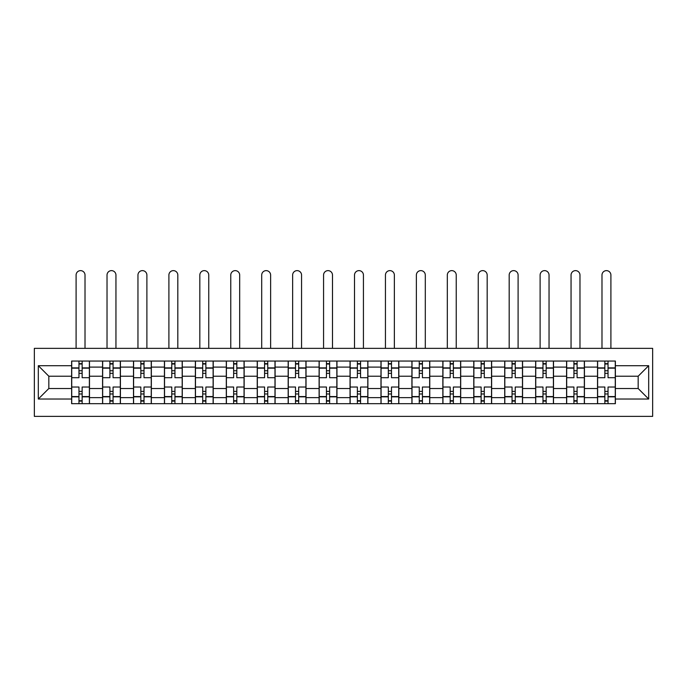 <?xml version="1.0" encoding="UTF-8"?>
<svg xmlns="http://www.w3.org/2000/svg" width="687" height="687" viewBox="0 0 687 687"><rect width="100%" height="100%" fill="white"/><g stroke="black" fill="none" stroke-linecap="round" stroke-linejoin="round"><path stroke-width="1.03" d="M34.35 416.374L652.65 416.374L652.65 348.361L34.35 348.361L34.35 416.374M102.569 403.681L102.569 367.098L89.473 367.098L89.473 403.681M89.473 367.098L89.473 361.053M102.569 367.098L102.569 361.053M120.414 361.053L120.414 403.681M133.501 403.681L133.501 361.053M151.346 361.053L151.346 403.681M164.433 403.681L164.433 361.053M182.278 361.053L182.278 403.681M195.366 403.681L195.366 361.053M213.219 361.053L213.219 403.681M226.306 403.681L226.306 361.053M244.151 361.053L244.151 403.681M257.239 403.681L257.239 361.053M275.083 361.053L275.083 403.681M288.171 403.681L288.171 361.053M306.024 361.053L306.024 403.681M319.112 403.681L319.112 361.053M336.956 361.053L336.956 403.681M350.044 403.681L350.044 361.053M367.888 361.053L367.888 403.681M380.976 403.681L380.976 361.053M398.829 361.053L398.829 403.681M411.917 403.681L411.917 361.053M429.761 361.053L429.761 403.681M442.849 403.681L442.849 361.053M460.694 361.053L460.694 403.681M473.781 403.681L473.781 361.053M491.634 361.053L491.634 403.681M504.722 403.681L504.722 361.053M522.567 361.053L522.567 403.681M535.654 403.681L535.654 361.053M553.499 361.053L553.499 403.681M566.586 403.681L566.586 361.053M584.431 361.053L584.431 403.681M597.527 403.681L597.527 361.053M597.527 388.516L584.431 388.516M566.586 388.516L553.499 388.516M535.654 388.516L522.567 388.516M504.722 388.516L491.634 388.516M473.781 388.516L460.694 388.516M442.849 388.516L429.761 388.516M411.917 388.516L398.829 388.516M380.976 388.516L367.888 388.516M350.044 388.516L336.956 388.516M319.112 388.516L306.024 388.516M288.171 388.516L275.083 388.516M257.239 388.516L244.151 388.516M226.306 388.516L213.219 388.516M195.366 388.516L182.278 388.516M164.433 388.516L151.346 388.516M133.501 388.516L120.414 388.516M102.569 388.516L89.473 388.516M597.527 376.218L584.431 376.218M566.586 376.218L553.499 376.218M535.654 376.218L522.567 376.218M504.722 376.218L491.634 376.218M473.781 376.218L460.694 376.218M442.849 376.218L429.761 376.218M411.917 376.218L398.829 376.218M380.976 376.218L367.888 376.218M350.044 376.218L336.956 376.218M319.112 376.218L306.024 376.218M288.171 376.218L275.083 376.218M257.239 376.218L244.151 376.218M226.306 376.218L213.219 376.218M195.366 376.218L182.278 376.218M164.433 376.218L151.346 376.218M133.501 376.218L120.414 376.218M102.569 376.218L89.473 376.218M48.829 388.516L71.628 388.516L71.628 376.218L48.829 376.218L48.829 388.516L38.317 399.027L38.317 365.707L71.628 365.707L71.628 376.218M615.372 376.218L615.372 388.516L638.171 388.516L638.171 376.218L615.372 376.218L615.372 361.053L71.628 361.053L71.628 365.707M615.372 365.707L648.683 365.707L648.683 399.027L615.372 399.027L615.372 388.516M71.628 388.516L71.628 403.681L615.372 403.681L615.372 399.027M71.628 399.027L38.317 399.027M82.139 400.71L78.971 400.71M78.971 364.024L82.139 364.024M113.072 400.71L109.903 400.71M109.903 364.024L113.072 364.024M144.012 400.71L140.835 400.71M140.835 364.024L144.012 364.024M174.945 400.71L171.776 400.71M171.776 364.024L174.945 364.024M205.877 400.71L202.708 400.71M202.708 364.024L205.877 364.024M236.817 400.71L233.64 400.71M233.64 364.024L236.817 364.024M267.75 400.71L264.572 400.71M264.572 364.024L267.75 364.024M298.682 400.71L295.513 400.71M295.513 364.024L298.682 364.024M329.623 400.71L326.445 400.71M326.445 364.024L329.623 364.024M360.555 400.71L357.377 400.71M357.377 364.024L360.555 364.024M391.487 400.71L388.318 400.71M388.318 364.024L391.487 364.024M422.428 400.71L419.25 400.71M419.25 364.024L422.428 364.024M453.36 400.71L450.183 400.71M450.183 364.024L453.36 364.024M484.292 400.71L481.123 400.71M481.123 364.024L484.292 364.024M515.224 400.71L512.055 400.71M512.055 364.024L515.224 364.024M546.165 400.71L542.988 400.71M542.988 364.024L546.165 364.024M577.097 400.71L573.928 400.71M573.928 364.024L577.097 364.024M608.029 400.71L604.861 400.71M604.861 364.024L608.029 364.024M38.317 365.707L48.829 376.218M638.171 388.516L648.683 399.027M638.171 376.218L648.683 365.707M89.379 403.681L89.379 377.704L82.139 377.704L82.139 361.053M78.971 361.053L78.971 377.704L71.731 377.704L71.731 361.053M85.016 348.361L85.016 275.083A4.466 4.466 0 0 0 80.551 270.626A4.466 4.466 0 0 0 76.094 275.083L76.094 348.361M89.379 377.704L89.379 361.053M71.731 403.681L71.731 387.03L78.971 387.03L78.971 403.681M82.139 403.681L82.139 387.03L89.379 387.03M78.971 373.342L82.139 373.342M71.731 387.03L71.731 377.704M82.139 391.392L78.971 391.392M82.139 401.105L78.971 401.105M78.971 393.969L82.139 393.969M82.139 370.765L78.971 370.765M78.971 363.629L82.139 363.629M120.311 403.681L120.311 377.704L113.072 377.704L113.072 361.053M109.903 361.053L109.903 377.704L102.664 377.704L102.664 361.053M115.948 348.361L115.948 275.083A4.466 4.466 0 0 0 111.492 270.626A4.466 4.466 0 0 0 107.026 275.083L107.026 348.361M120.311 377.704L120.311 361.053M102.664 403.681L102.664 387.03L109.903 387.03L109.903 403.681M113.072 403.681L113.072 387.03L120.311 387.03M109.903 373.342L113.072 373.342M102.664 387.03L102.664 377.704M113.072 391.392L109.903 391.392M113.072 401.105L109.903 401.105M109.903 393.969L113.072 393.969M113.072 370.765L109.903 370.765M109.903 363.629L113.072 363.629M151.252 403.681L151.252 377.704L144.012 377.704L144.012 361.053M140.835 361.053L140.835 377.704L133.596 377.704L133.596 361.053M146.889 348.361L146.889 275.083A4.466 4.466 0 0 0 142.424 270.626A4.466 4.466 0 0 0 137.958 275.083L137.958 348.361M151.252 377.704L151.252 361.053M133.596 403.681L133.596 387.03L140.835 387.03L140.835 403.681M144.012 403.681L144.012 387.03L151.252 387.03M140.835 373.342L144.012 373.342M133.596 387.03L133.596 377.704M144.012 391.392L140.835 391.392M144.012 401.105L140.835 401.105M140.835 393.969L144.012 393.969M144.012 370.765L140.835 370.765M140.835 363.629L144.012 363.629M182.184 403.681L182.184 377.704L174.945 377.704L174.945 361.053M171.776 361.053L171.776 377.704L164.536 377.704L164.536 361.053M177.821 348.361L177.821 275.083A4.466 4.466 0 0 0 173.356 270.626A4.466 4.466 0 0 0 168.899 275.083L168.899 348.361M182.184 377.704L182.184 361.053M164.536 403.681L164.536 387.03L171.776 387.03L171.776 403.681M174.945 403.681L174.945 387.03L182.184 387.03M171.776 373.342L174.945 373.342M164.536 387.03L164.536 377.704M174.945 391.392L171.776 391.392M174.945 401.105L171.776 401.105M171.776 393.969L174.945 393.969M174.945 370.765L171.776 370.765M171.776 363.629L174.945 363.629M213.116 403.681L213.116 377.704L205.877 377.704L205.877 361.053M202.708 361.053L202.708 377.704L195.469 377.704L195.469 361.053M208.754 348.361L208.754 275.083A4.466 4.466 0 0 0 204.297 270.626A4.466 4.466 0 0 0 199.831 275.083L199.831 348.361M213.116 377.704L213.116 361.053M195.469 403.681L195.469 387.03L202.708 387.03L202.708 403.681M205.877 403.681L205.877 387.03L213.116 387.03M202.708 373.342L205.877 373.342M195.469 387.03L195.469 377.704M205.877 391.392L202.708 391.392M205.877 401.105L202.708 401.105M202.708 393.969L205.877 393.969M205.877 370.765L202.708 370.765M202.708 363.629L205.877 363.629M244.048 403.681L244.048 377.704L236.817 377.704L236.817 361.053M233.64 361.053L233.64 377.704L226.401 377.704L226.401 361.053M239.686 348.361L239.686 275.083A4.466 4.466 0 0 0 235.229 270.626A4.466 4.466 0 0 0 230.763 275.083L230.763 348.361M244.048 377.704L244.048 361.053M226.401 403.681L226.401 387.03L233.64 387.03L233.64 403.681M236.817 403.681L236.817 387.03L244.048 387.03M233.64 373.342L236.817 373.342M226.401 387.03L226.401 377.704M236.817 391.392L233.64 391.392M236.817 401.105L233.64 401.105M233.64 393.969L236.817 393.969M236.817 370.765L233.64 370.765M233.64 363.629L236.817 363.629M274.989 403.681L274.989 377.704L267.75 377.704L267.75 361.053M264.572 361.053L264.572 377.704L257.342 377.704L257.342 361.053M270.626 348.361L270.626 275.083A4.466 4.466 0 0 0 266.161 270.626A4.466 4.466 0 0 0 261.704 275.083L261.704 348.361M274.989 377.704L274.989 361.053M257.342 403.681L257.342 387.03L264.572 387.03L264.572 403.681M267.75 403.681L267.75 387.03L274.989 387.03M264.572 373.342L267.75 373.342M257.342 387.03L257.342 377.704M267.75 391.392L264.572 391.392M267.75 401.105L264.572 401.105M264.572 393.969L267.75 393.969M267.75 370.765L264.572 370.765M264.572 363.629L267.75 363.629M305.921 403.681L305.921 377.704L298.682 377.704L298.682 361.053M295.513 361.053L295.513 377.704L288.274 377.704L288.274 361.053M301.559 348.361L301.559 275.083A4.466 4.466 0 0 0 297.102 270.626A4.466 4.466 0 0 0 292.636 275.083L292.636 348.361M305.921 377.704L305.921 361.053M288.274 403.681L288.274 387.03L295.513 387.03L295.513 403.681M298.682 403.681L298.682 387.03L305.921 387.03M295.513 373.342L298.682 373.342M288.274 387.03L288.274 377.704M298.682 391.392L295.513 391.392M298.682 401.105L295.513 401.105M295.513 393.969L298.682 393.969M298.682 370.765L295.513 370.765M295.513 363.629L298.682 363.629M336.853 403.681L336.853 377.704L329.623 377.704L329.623 361.053M326.445 361.053L326.445 377.704L319.206 377.704L319.206 361.053M332.491 348.361L332.491 275.083A4.466 4.466 0 0 0 328.034 270.626A4.466 4.466 0 0 0 323.568 275.083L323.568 348.361M336.853 377.704L336.853 361.053M319.206 403.681L319.206 387.03L326.445 387.03L326.445 403.681M329.623 403.681L329.623 387.03L336.853 387.03M326.445 373.342L329.623 373.342M319.206 387.03L319.206 377.704M329.623 391.392L326.445 391.392M329.623 401.105L326.445 401.105M326.445 393.969L329.623 393.969M329.623 370.765L326.445 370.765M326.445 363.629L329.623 363.629M367.794 403.681L367.794 377.704L360.555 377.704L360.555 361.053M357.377 361.053L357.377 377.704L350.147 377.704L350.147 361.053M363.432 348.361L363.432 275.083A4.466 4.466 0 0 0 358.966 270.626A4.466 4.466 0 0 0 354.509 275.083L354.509 348.361M367.794 377.704L367.794 361.053M350.147 403.681L350.147 387.03L357.377 387.03L357.377 403.681M360.555 403.681L360.555 387.03L367.794 387.03M357.377 373.342L360.555 373.342M350.147 387.03L350.147 377.704M360.555 391.392L357.377 391.392M360.555 401.105L357.377 401.105M357.377 393.969L360.555 393.969M360.555 370.765L357.377 370.765M357.377 363.629L360.555 363.629M398.726 403.681L398.726 377.704L391.487 377.704L391.487 361.053M388.318 361.053L388.318 377.704L381.079 377.704L381.079 361.053M394.364 348.361L394.364 275.083A4.466 4.466 0 0 0 389.898 270.626A4.466 4.466 0 0 0 385.441 275.083L385.441 348.361M398.726 377.704L398.726 361.053M381.079 403.681L381.079 387.03L388.318 387.03L388.318 403.681M391.487 403.681L391.487 387.03L398.726 387.03M388.318 373.342L391.487 373.342M381.079 387.03L381.079 377.704M391.487 391.392L388.318 391.392M391.487 401.105L388.318 401.105M388.318 393.969L391.487 393.969M391.487 370.765L388.318 370.765M388.318 363.629L391.487 363.629M429.658 403.681L429.658 377.704L422.428 377.704L422.428 361.053M419.25 361.053L419.25 377.704L412.011 377.704L412.011 361.053M425.296 348.361L425.296 275.083A4.466 4.466 0 0 0 420.839 270.626A4.466 4.466 0 0 0 416.374 275.083L416.374 348.361M429.658 377.704L429.658 361.053M412.011 403.681L412.011 387.03L419.25 387.03L419.25 403.681M422.428 403.681L422.428 387.03L429.658 387.03M419.25 373.342L422.428 373.342M412.011 387.03L412.011 377.704M422.428 391.392L419.25 391.392M422.428 401.105L419.25 401.105M419.25 393.969L422.428 393.969M422.428 370.765L419.25 370.765M419.25 363.629L422.428 363.629M460.599 403.681L460.599 377.704L453.36 377.704L453.36 361.053M450.183 361.053L450.183 377.704L442.952 377.704L442.952 361.053M456.237 348.361L456.237 275.083A4.466 4.466 0 0 0 451.771 270.626A4.466 4.466 0 0 0 447.314 275.083L447.314 348.361M460.599 377.704L460.599 361.053M442.952 403.681L442.952 387.03L450.183 387.03L450.183 403.681M453.36 403.681L453.36 387.03L460.599 387.03M450.183 373.342L453.36 373.342M442.952 387.03L442.952 377.704M453.36 391.392L450.183 391.392M453.36 401.105L450.183 401.105M450.183 393.969L453.36 393.969M453.36 370.765L450.183 370.765M450.183 363.629L453.36 363.629M491.531 403.681L491.531 377.704L484.292 377.704L484.292 361.053M481.123 361.053L481.123 377.704L473.884 377.704L473.884 361.053M487.169 348.361L487.169 275.083A4.466 4.466 0 0 0 482.703 270.626A4.466 4.466 0 0 0 478.246 275.083L478.246 348.361M491.531 377.704L491.531 361.053M473.884 403.681L473.884 387.03L481.123 387.03L481.123 403.681M484.292 403.681L484.292 387.03L491.531 387.03M481.123 373.342L484.292 373.342M473.884 387.03L473.884 377.704M484.292 391.392L481.123 391.392M484.292 401.105L481.123 401.105M481.123 393.969L484.292 393.969M484.292 370.765L481.123 370.765M481.123 363.629L484.292 363.629M522.463 403.681L522.463 377.704L515.224 377.704L515.224 361.053M512.055 361.053L512.055 377.704L504.816 377.704L504.816 361.053M518.101 348.361L518.101 275.083A4.466 4.466 0 0 0 513.644 270.626A4.466 4.466 0 0 0 509.179 275.083L509.179 348.361M522.463 377.704L522.463 361.053M504.816 403.681L504.816 387.03L512.055 387.03L512.055 403.681M515.224 403.681L515.224 387.03L522.463 387.03M512.055 373.342L515.224 373.342M504.816 387.03L504.816 377.704M515.224 391.392L512.055 391.392M515.224 401.105L512.055 401.105M512.055 393.969L515.224 393.969M515.224 370.765L512.055 370.765M512.055 363.629L515.224 363.629M553.404 403.681L553.404 377.704L546.165 377.704L546.165 361.053M542.988 361.053L542.988 377.704L535.748 377.704L535.748 361.053M549.042 348.361L549.042 275.083A4.466 4.466 0 0 0 544.576 270.626A4.466 4.466 0 0 0 540.111 275.083L540.111 348.361M553.404 377.704L553.404 361.053M535.748 403.681L535.748 387.03L542.988 387.03L542.988 403.681M546.165 403.681L546.165 387.03L553.404 387.03M542.988 373.342L546.165 373.342M535.748 387.03L535.748 377.704M546.165 391.392L542.988 391.392M546.165 401.105L542.988 401.105M542.988 393.969L546.165 393.969M546.165 370.765L542.988 370.765M542.988 363.629L546.165 363.629M584.336 403.681L584.336 377.704L577.097 377.704L577.097 361.053M573.928 361.053L573.928 377.704L566.689 377.704L566.689 361.053M579.974 348.361L579.974 275.083A4.466 4.466 0 0 0 575.508 270.626A4.466 4.466 0 0 0 571.052 275.083L571.052 348.361M584.336 377.704L584.336 361.053M566.689 403.681L566.689 387.03L573.928 387.03L573.928 403.681M577.097 403.681L577.097 387.03L584.336 387.03M573.928 373.342L577.097 373.342M566.689 387.03L566.689 377.704M577.097 391.392L573.928 391.392M577.097 401.105L573.928 401.105M573.928 393.969L577.097 393.969M577.097 370.765L573.928 370.765M573.928 363.629L577.097 363.629M615.269 403.681L615.269 377.704L608.029 377.704L608.029 361.053M604.861 361.053L604.861 377.704L597.621 377.704L597.621 361.053M610.906 348.361L610.906 275.083A4.466 4.466 0 0 0 606.449 270.626A4.466 4.466 0 0 0 601.984 275.083L601.984 348.361M615.269 377.704L615.269 361.053M597.621 403.681L597.621 387.03L604.861 387.03L604.861 403.681M608.029 403.681L608.029 387.03L615.269 387.03M604.861 373.342L608.029 373.342M597.621 387.03L597.621 377.704M608.029 391.392L604.861 391.392M608.029 401.105L604.861 401.105M604.861 393.969L608.029 393.969M608.029 370.765L604.861 370.765M604.861 363.629L608.029 363.629M566.586 367.098L553.499 367.098M535.654 367.098L522.567 367.098M504.722 367.098L491.634 367.098M473.781 367.098L460.694 367.098M442.849 367.098L429.761 367.098M411.917 367.098L398.829 367.098M380.976 367.098L367.888 367.098M350.044 367.098L336.956 367.098M319.112 367.098L306.024 367.098M288.171 367.098L275.083 367.098M257.239 367.098L244.151 367.098M226.306 367.098L213.219 367.098M195.366 367.098L182.278 367.098M164.433 367.098L151.346 367.098M133.501 367.098L120.414 367.098M597.527 367.098L584.431 367.098M566.586 397.636L553.499 397.636M535.654 397.636L522.567 397.636M504.722 397.636L491.634 397.636M473.781 397.636L460.694 397.636M442.849 397.636L429.761 397.636M411.917 397.636L398.829 397.636M380.976 397.636L367.888 397.636M350.044 397.636L336.956 397.636M319.112 397.636L306.024 397.636M288.171 397.636L275.083 397.636M257.239 397.636L244.151 397.636M226.306 397.636L213.219 397.636M195.366 397.636L182.278 397.636M164.433 397.636L151.346 397.636M133.501 397.636L120.414 397.636M102.569 397.636L89.473 397.636M597.527 397.636L584.431 397.636M89.379 367.888L82.139 367.888M78.971 367.888L71.731 367.888M78.971 368.155L71.731 368.155M78.971 396.579L71.731 396.579M78.971 396.846L71.731 396.846M89.379 396.846L82.139 396.846M89.379 368.155L82.139 368.155M89.379 396.579L82.139 396.579M120.311 367.888L113.072 367.888M109.903 367.888L102.664 367.888M109.903 368.155L102.664 368.155M109.903 396.579L102.664 396.579M109.903 396.846L102.664 396.846M120.311 396.846L113.072 396.846M120.311 368.155L113.072 368.155M120.311 396.579L113.072 396.579M151.252 367.888L144.012 367.888M140.835 367.888L133.596 367.888M140.835 368.155L133.596 368.155M140.835 396.579L133.596 396.579M140.835 396.846L133.596 396.846M151.252 396.846L144.012 396.846M151.252 368.155L144.012 368.155M151.252 396.579L144.012 396.579M182.184 367.888L174.945 367.888M171.776 367.888L164.536 367.888M171.776 368.155L164.536 368.155M171.776 396.579L164.536 396.579M171.776 396.846L164.536 396.846M182.184 396.846L174.945 396.846M182.184 368.155L174.945 368.155M182.184 396.579L174.945 396.579M213.116 367.888L205.877 367.888M202.708 367.888L195.469 367.888M202.708 368.155L195.469 368.155M202.708 396.579L195.469 396.579M202.708 396.846L195.469 396.846M213.116 396.846L205.877 396.846M213.116 368.155L205.877 368.155M213.116 396.579L205.877 396.579M244.048 367.888L236.817 367.888M233.64 367.888L226.401 367.888M233.64 368.155L226.401 368.155M233.64 396.579L226.401 396.579M233.64 396.846L226.401 396.846M244.048 396.846L236.817 396.846M244.048 368.155L236.817 368.155M244.048 396.579L236.817 396.579M274.989 367.888L267.75 367.888M264.572 367.888L257.342 367.888M264.572 368.155L257.342 368.155M264.572 396.579L257.342 396.579M264.572 396.846L257.342 396.846M274.989 396.846L267.75 396.846M274.989 368.155L267.75 368.155M274.989 396.579L267.75 396.579M305.921 367.888L298.682 367.888M295.513 367.888L288.274 367.888M295.513 368.155L288.274 368.155M295.513 396.579L288.274 396.579M295.513 396.846L288.274 396.846M305.921 396.846L298.682 396.846M305.921 368.155L298.682 368.155M305.921 396.579L298.682 396.579M336.853 367.888L329.623 367.888M326.445 367.888L319.206 367.888M326.445 368.155L319.206 368.155M326.445 396.579L319.206 396.579M326.445 396.846L319.206 396.846M336.853 396.846L329.623 396.846M336.853 368.155L329.623 368.155M336.853 396.579L329.623 396.579M367.794 367.888L360.555 367.888M357.377 367.888L350.147 367.888M357.377 368.155L350.147 368.155M357.377 396.579L350.147 396.579M357.377 396.846L350.147 396.846M367.794 396.846L360.555 396.846M367.794 368.155L360.555 368.155M367.794 396.579L360.555 396.579M398.726 367.888L391.487 367.888M388.318 367.888L381.079 367.888M388.318 368.155L381.079 368.155M388.318 396.579L381.079 396.579M388.318 396.846L381.079 396.846M398.726 396.846L391.487 396.846M398.726 368.155L391.487 368.155M398.726 396.579L391.487 396.579M429.658 367.888L422.428 367.888M419.25 367.888L412.011 367.888M419.25 368.155L412.011 368.155M419.25 396.579L412.011 396.579M419.25 396.846L412.011 396.846M429.658 396.846L422.428 396.846M429.658 368.155L422.428 368.155M429.658 396.579L422.428 396.579M460.599 367.888L453.36 367.888M450.183 367.888L442.952 367.888M450.183 368.155L442.952 368.155M450.183 396.579L442.952 396.579M450.183 396.846L442.952 396.846M460.599 396.846L453.36 396.846M460.599 368.155L453.36 368.155M460.599 396.579L453.36 396.579M491.531 367.888L484.292 367.888M481.123 367.888L473.884 367.888M481.123 368.155L473.884 368.155M481.123 396.579L473.884 396.579M481.123 396.846L473.884 396.846M491.531 396.846L484.292 396.846M491.531 368.155L484.292 368.155M491.531 396.579L484.292 396.579M522.463 367.888L515.224 367.888M512.055 367.888L504.816 367.888M512.055 368.155L504.816 368.155M512.055 396.579L504.816 396.579M512.055 396.846L504.816 396.846M522.463 396.846L515.224 396.846M522.463 368.155L515.224 368.155M522.463 396.579L515.224 396.579M553.404 367.888L546.165 367.888M542.988 367.888L535.748 367.888M542.988 368.155L535.748 368.155M542.988 396.579L535.748 396.579M542.988 396.846L535.748 396.846M553.404 396.846L546.165 396.846M553.404 368.155L546.165 368.155M553.404 396.579L546.165 396.579M584.336 367.888L577.097 367.888M573.928 367.888L566.689 367.888M573.928 368.155L566.689 368.155M573.928 396.579L566.689 396.579M573.928 396.846L566.689 396.846M584.336 396.846L577.097 396.846M584.336 368.155L577.097 368.155M584.336 396.579L577.097 396.579M615.269 367.888L608.029 367.888M604.861 367.888L597.621 367.888M604.861 368.155L597.621 368.155M604.861 396.579L597.621 396.579M604.861 396.846L597.621 396.846M615.269 396.846L608.029 396.846M615.269 368.155L608.029 368.155M615.269 396.579L608.029 396.579"/></g></svg>
